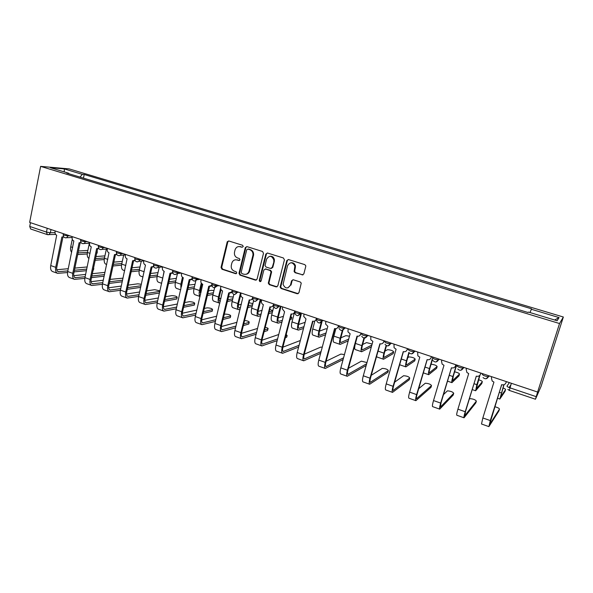 <?xml version="1.0" encoding="UTF-8"?>
<svg xmlns="http://www.w3.org/2000/svg" width="593" height="593" viewBox="0 0 593 593"><rect width="100%" height="100%" fill="white"/><g stroke="black" fill="none" stroke-linecap="round" stroke-linejoin="round"><path stroke-width="0.89" d="M243.249 246.555L242.581 245.265L228.787 240.973L227.238 241.751L221.041 267.428L221.982 269.252L235.636 273.699L236.785 273.01L236.125 271.72L234.346 271.142C231.907 270.06 230.892 268.103 231.314 265.286L231.907 262.869C232.901 260.401 234.62 259.43 237.067 259.956L238.853 260.527L240.009 259.823L239.342 258.533L237.556 257.962C235.102 256.895 234.087 254.938 234.509 252.099L235.117 249.638C236.125 247.177 237.852 246.199 240.298 246.71L242.092 247.274L243.249 246.555M302.074 274.93L303.831 273.907L305.751 266.509L305.729 265.627L304.743 264.611L288.532 259.571L286.797 260.601L280.118 287.168L281.149 288.524L297.197 293.75L298.946 292.749L301.251 283.113L300.243 281.994L293.313 279.777L291.578 280.793L290.451 285.174C287.679 289.11 285.226 288.835 283.076 284.336L287.561 265.671C290.066 261.795 292.512 261.898 294.906 265.968L294.113 271.564L295.129 272.728L302.986 274.893M559.54 323.533L537.614 392.047L29.65 222.412L40.62 166.374L559.54 323.533L563.35 317.01L69.173 168.901L40.62 166.374M263.5 253.33L262.529 251.476L246.933 246.621L245.272 247.644L238.994 273.291L239.95 275.108L255.398 280.133L257.065 279.14L263.5 253.33M267.532 253.033L283.432 257.985L284.418 259.86L277.806 285.878L276.093 286.879L269.326 284.67L268.303 283.195L271.038 271.905L270.015 270.46L265.538 269.037L263.848 270.045L261.128 280.919C260.312 281.979 259.69 281.845 259.245 280.511L265.834 254.063L267.532 253.033M537.614 392.047L535.449 399.23L541.061 386.414L563.35 317.01M47.24 234.591L30.651 228.994L29.732 226.459L46.462 232.078L50.353 232.767L54.993 232.641M30.473 222.686L29.732 226.459M68.929 173.749L68.729 173.252L50.346 167.7L64.289 168.923L82.353 174.349L80.011 177.092M529.964 312.548L531.595 308.834L84.206 174.498L82.353 174.349M531.217 309.22L559.066 317.589L557.101 320.746L528.4 312.074L527.992 312.489L66.772 173.097L68.729 173.252M83.457 178.137L84.206 174.498M64.289 168.923L64.281 171.911M554.64 319.998L559.066 317.589M242.092 247.274L239.135 246.525M235.762 259.764L239.528 260.46M228.683 240.951L227.808 241.959L221.693 267.347L222.634 269.17L236.34 273.625M246.777 246.584L245.895 247.6L239.624 273.203L240.58 275.011L256.302 280.089M247.881 249.082L246.718 249.794L241.195 272.335L241.87 273.588L243.76 274.203C246.354 274.752 248.126 273.684 249.06 271.008L252.974 255.064C253.137 252.41 252.077 250.617 249.786 249.675L247.867 249.075M245.895 274.292C247.815 274.055 249.082 272.928 249.683 270.919L249.06 271.008M248.504 249.03L250.409 249.623C252.692 250.557 253.752 252.351 253.589 254.997L249.683 270.919M265.271 268.977L270.608 270.371L271.631 271.816L268.896 283.083L269.919 284.558L277.035 286.827M267.317 252.989L266.427 253.997L259.882 280.215L260.675 281.542M273.744 261.409L273.87 260.149C271.861 255.464 269.43 255.131 266.576 259.156L265.027 265.508L266.042 267.028L270.519 268.451L272.224 267.436L274.455 260.075C274.01 257.369 272.528 256.102 270.015 256.258M271.386 268.421L272.81 267.347L272.224 267.436M274.329 261.335L272.81 267.347M290.948 262.758C293.216 262.506 294.721 263.544 295.462 265.879L294.669 271.475L295.685 272.639L302.615 274.833M287.924 287.887L290.451 285.174M292.942 279.718L292.134 280.682L291.015 285.055M288.257 259.512L287.36 260.527L280.697 287.049L281.719 288.398L298.19 293.683M97.074 252.944L96.666 253.344L97.111 251.187M72.272 239.313L70.73 246.807C70.278 249.29 70.589 251.113 71.671 252.284M87.453 252.388L78.039 252.907M87.86 250.431L78.432 251.009M77.698 254.56L87.223 253.982M93.553 269.563L93.138 270.008L93.583 267.806M55.238 230.959L55.053 231.87C54.867 233.501 55.416 234.613 56.698 235.213L50.739 265.568C50.22 268.814 50.879 270.816 52.703 271.594L57.417 273.262M63.903 237.067L63.258 237.015M67.824 270.912L58.233 271.698C56.884 271.134 56.409 269.637 56.795 267.221L62.932 237.096M63.681 236.807L61.887 236.955L55.705 267.317C55.186 270.571 55.831 272.58 57.647 273.343L67.535 272.543M74.095 271.898L86.422 270.675M86.756 269.089L74.429 270.275M87.201 266.954L74.888 268.088M68.284 268.696L56.75 269.763M89.365 243.241L87.43 252.477C86.897 255.583 87.416 257.577 88.994 258.444M104.487 257.933L95.532 258.63M104.924 255.879L95.977 256.547M95.184 260.268L104.22 259.541M106.377 249.097L104.42 258.244C103.849 261.557 104.412 263.581 106.103 264.308L106.673 264.5M121.832 263.551L113.367 264.33M122.299 261.394L113.841 262.136M113.011 265.983L121.528 265.175M104.983 272.372L92.338 273.707M72.346 236.666L72.161 237.593C71.961 239.231 72.516 240.358 73.828 240.973L67.691 271.55C67.157 274.818 67.78 276.827 69.559 277.583L74.362 279.288M81.234 242.834L80.515 242.804M85.14 276.738L75.178 277.709C73.866 277.146 73.413 275.656 73.821 273.225L80.122 242.885M81.019 242.544L79.099 242.745L72.754 273.329C72.213 276.605 72.82 278.621 74.585 279.37L84.821 278.391M91.5 277.635L104.16 276.197M104.501 274.611L91.848 276.004M85.629 274.418L73.732 275.678M123.033 278.161L110.113 279.385M89.758 242.485L89.565 243.412C89.365 245.065 89.928 246.206 91.263 246.821L84.955 277.635C84.399 280.926 84.984 282.943 86.711 283.676L91.611 285.418M98.883 248.689L98.075 248.689M102.774 282.653L92.426 283.817C91.152 283.276 90.722 281.779 91.144 279.333L97.615 248.786M98.668 248.378L96.629 248.63L90.099 279.451C89.536 282.75 90.114 284.766 91.826 285.492L102.426 284.314M109.238 283.439L122.24 281.771M122.595 280.17L109.586 281.801M103.301 280.207L91.018 281.69M123.685 255.064L121.706 264.115C121.12 267.45 121.639 269.474 123.277 270.186L124.678 270.66M139.488 269.252L131.535 270.104M139.992 266.976L132.046 267.791M131.172 271.764L139.147 270.882M141.29 261.12L139.303 270.082C138.688 273.447 139.17 275.471 140.756 276.16L143.009 276.931M157.464 275.026L150.051 275.938M158.005 272.617L150.6 273.492M149.673 277.606L157.101 276.664M176.351 278.362L169.516 279.251M159.213 267.287L157.204 276.16C156.567 279.548 157.012 281.571 158.539 282.246L161.674 283.321M164.068 271.275L162.237 280.86M175.773 280.867L168.923 281.838M168.538 283.513L175.395 282.52M141.364 284.292L137.813 283.81L128.221 285.122M107.489 248.4L107.289 249.342C107.074 251.009 107.652 252.158 109.008 252.788L102.522 283.832C101.944 287.145 102.493 289.162 104.168 289.881L109.164 291.66M116.851 254.642L115.954 254.686M120.735 288.65L109.979 290.044C108.741 289.51 108.341 288.013 108.778 285.544L115.427 254.79M116.643 254.301L114.471 254.619L107.763 285.678C107.177 288.999 107.711 291.015 109.371 291.734L120.372 290.318M127.295 289.317L140.674 287.375M141.03 285.774L127.658 287.664M121.298 286.063L108.615 287.798M159.473 293.001L159.836 291.393M159.954 290.874L154.714 289.666L146.686 290.904M125.538 254.434L125.331 255.375C125.108 257.058 125.694 258.214 127.072 258.852L120.409 290.14C119.808 293.476 120.312 295.492 121.936 296.196L127.035 298.012M135.152 260.698L134.166 260.787M139.029 294.721L127.843 296.374C126.65 295.855 126.279 294.358 126.732 291.875L133.566 260.898M134.952 260.327L132.639 260.727L125.746 292.023C125.13 295.366 125.634 297.382 127.236 298.079L138.658 296.396M145.708 295.247L159.384 293.024M159.754 291.408L146.078 293.594M139.644 291.993L126.539 294.009M176.907 298.531L177.174 297.36C177.025 296.404 175.269 295.825 171.903 295.618L165.506 296.73M143.914 260.572L143.699 261.52C143.476 263.218 144.069 264.389 145.478 265.034L138.621 296.559C137.991 299.925 138.465 301.941 140.03 302.63L145.226 304.476M153.795 266.857L152.72 266.998M157.679 300.866L146.034 302.823C144.885 302.319 144.544 300.814 145.018 298.316L152.038 267.117M153.602 266.442L151.141 266.939L144.055 298.479C143.417 301.844 143.877 303.868 145.426 304.543L157.293 302.556M164.469 301.244L176.647 299.02M177.025 297.397L164.847 299.584M158.338 297.975L144.796 300.317M194.986 284.373L188.811 285.04M177.463 273.543L175.432 282.35C174.765 285.752 175.165 287.79 176.64 288.443L180.695 289.829M182.474 277.272L180.865 284.195L180.872 289.073M181.495 286.397L183.215 277.709M194.422 286.775L188.166 287.79M187.766 289.473L194.03 288.435M194.43 304.624L194.712 303.453C194.548 302.467 192.769 301.874 189.382 301.681L184.697 302.586M162.63 266.82L162.415 267.777C162.185 269.489 162.786 270.675 164.217 271.335L157.167 303.105C156.515 306.485 156.945 308.508 158.45 309.175L163.757 311.058M172.785 273.114L171.622 273.329M176.684 307.085L164.558 309.39C163.453 308.901 163.142 307.396 163.631 304.876L170.843 273.455M172.607 272.661L169.991 273.269L162.704 305.054C162.045 308.449 162.452 310.473 163.942 311.132L176.284 308.783M183.6 307.285L194.207 305.113M194.593 303.483L183.993 305.617M177.396 304.009L163.394 306.729M213.947 290.6L211.353 290.348L208.491 290.859M196.246 279.029L193.985 288.643C193.296 292.075 193.652 294.113 195.06 294.743L200.071 296.463M201.286 283.069L199.515 290.526C198.892 293.453 199.085 295.41 200.086 296.389M200.545 294.476L200.36 290.377L201.916 283.802M213.428 292.749L207.787 293.787M201.086 292.171L200.093 292.342M207.387 295.477L213.028 294.417M212.264 310.828L212.546 309.657C212.368 308.634 210.574 308.026 207.165 307.841L204.281 308.464M181.703 273.188L181.48 274.151C181.243 275.878 181.851 277.072 183.304 277.746L176.054 309.768C175.38 313.171 175.765 315.202 177.211 315.847L182.629 317.766M192.139 279.473L190.887 279.777M196.061 313.363L183.422 316.076C182.362 315.602 182.088 314.097 182.6 311.562L190.012 279.903M191.984 278.977L189.189 279.718L181.695 311.755C181.006 315.172 181.376 317.196 182.807 317.833L195.653 315.076M203.11 313.371L212.072 311.318M212.464 309.679L203.51 311.688M196.839 310.087L182.347 313.237M233.234 297.019L228.579 296.685M215.163 285.544L212.872 295.055C212.161 298.516 212.472 300.547 213.821 301.162L219.262 303.03M220.618 288.257L218.513 296.974C217.787 300.436 218.091 302.474 219.417 303.082L219.84 303.112M220.262 301.377L219.996 301.348C219.01 300.896 218.787 299.383 219.321 296.811L221.048 289.658M232.804 298.776L227.816 299.813M221.026 298.205L219.039 298.605M227.401 301.518L232.397 300.451M230.403 317.136L230.692 315.965C230.499 314.905 228.683 314.29 225.251 314.105L224.273 314.342M201.131 279.674L200.901 280.652C200.656 282.387 201.272 283.595 202.754 284.277L195.305 316.551C194.6 319.983 194.934 322.014 196.32 322.636L201.85 324.601M211.871 285.945L210.515 286.337M215.822 319.701L202.643 322.889C201.627 322.429 201.383 320.924 201.916 318.367L209.537 286.478M211.731 285.366L208.751 286.293L201.049 318.574C200.33 322.021 200.656 324.045 202.02 324.66L215.407 321.421M223.02 319.479L230.24 317.633M230.647 315.973L223.435 317.789M216.675 316.195L201.664 319.849M252.855 303.66L249.038 302.712M233.864 294.447L232.115 301.585C231.374 305.069 231.641 307.107 232.916 307.7L238.475 309.598M240.417 293.127L237.86 303.534C237.104 307.026 237.356 309.064 238.616 309.65L240.106 309.427M240.536 307.685L239.201 307.908C238.267 307.463 238.075 305.951 238.638 303.364L240.78 294.669M252.559 304.846L248.259 305.862M241.381 304.261L238.356 304.95M247.83 307.567L252.136 306.529M248.867 323.556L249.164 322.384C249.497 321.628 247.985 320.976 244.635 320.435M220.93 286.286L220.692 287.271C220.44 289.021 221.063 290.244 222.583 290.933L214.911 323.467C214.177 326.928 214.473 328.952 215.785 329.552L221.434 331.561M231.989 292.512L230.536 293.024M235.992 326.091L222.219 329.827C221.256 329.389 221.048 327.877 221.604 325.305L229.432 293.172M231.878 291.83L228.69 292.986L220.766 325.535C220.025 328.996 220.299 331.027 221.597 331.62L235.562 327.81M243.352 325.594L248.734 324.052L249.164 322.384M249.149 322.384L243.767 323.897M236.918 322.318L221.367 326.55M272.291 312.6L272.721 310.91M272.773 310.717L269.771 309.39M253.545 300.903L251.714 308.241C250.943 311.748 251.158 313.786 252.373 314.357L258.037 316.299M260.119 300.036L257.562 310.228C256.776 313.741 256.984 315.78 258.177 316.343L260.794 315.765M261.231 314.016L258.763 314.579C257.881 314.157 257.725 312.644 258.303 310.035L260.861 299.865M272.535 310.991L269.133 311.903M262.165 310.324L258.044 311.384M268.703 313.615L272.105 312.689M267.673 330.108L267.977 328.907C268.562 328.47 267.651 327.907 265.249 327.225M241.114 293.031L240.847 294.121C240.632 295.848 241.284 297.049 242.782 297.723L234.895 330.516C234.131 334 234.376 336.031 235.621 336.602L241.388 338.655M252.499 299.183L250.95 299.836M256.576 332.503L242.166 336.898C241.262 336.476 241.092 334.971 241.662 332.376L249.712 299.999M252.455 298.235C251.78 299.695 250.698 300.243 249.208 299.88L240.862 332.621C240.091 336.112 240.321 338.143 241.544 338.707L256.139 334.23M264.115 331.687L267.547 330.59M267.977 328.907L264.545 329.99M257.599 328.433L241.462 333.348M291.489 318.789L291.823 317.5L290.844 316.462M273.721 306.966L271.676 315.016C270.875 318.545 271.045 320.591 272.187 321.139L277.969 323.118M280.17 307.122L277.635 317.04C276.827 320.576 276.975 322.622 278.095 323.163L281.92 322.118M282.372 320.361L278.688 321.384C277.858 320.976 277.746 319.464 278.347 316.832L280.882 306.937M291.823 317.5L290.466 317.907M283.402 316.358L278.117 317.9M290.029 319.627L291.378 319.204M286.827 336.787L287.145 335.549L286.189 334.437M261.683 299.895L261.343 301.444C261.343 303.001 262.017 304.068 263.381 304.639L255.264 337.699C254.471 341.212 254.664 343.236 255.835 343.792L261.728 345.882M273.425 305.944L271.772 306.774M277.598 338.914L262.506 344.11C261.646 343.703 261.52 342.198 262.113 339.581L270.393 306.952M273.336 304.898C272.728 306.566 271.594 307.218 269.934 306.84L261.343 339.841C260.542 343.362 260.72 345.393 261.869 345.934L277.153 340.656M273.595 303.875L273.417 304.587M285.337 337.728L286.701 337.247M287.145 335.549L285.782 336.031M278.732 334.511L261.965 340.226M294.247 313.319L292.015 321.925C291.185 325.475 291.304 327.521 292.371 328.048L298.272 330.064M300.584 314.416L298.094 323.986C297.249 327.551 297.352 329.589 298.39 330.108L303.505 328.455M303.972 326.699L298.991 328.307C298.212 327.922 298.138 326.409 298.768 323.763L301.259 314.208M305.113 322.333L298.598 324.49M282.661 306.9L282.305 308.894L284.581 311.762L276.027 345.022C275.204 348.558 275.345 350.589 276.442 351.115L282.461 353.25M294.773 312.785L293.009 313.845M299.087 345.304L283.232 351.456C282.431 351.071 282.342 349.559 282.957 346.927L291.474 314.045M294.81 310.962L294.551 311.97C293.928 313.667 292.764 314.32 291.059 313.942L282.231 347.209C281.401 350.752 281.519 352.783 282.594 353.302L298.627 347.053M300.347 340.501L282.898 347.179M327.151 328.885L325.513 328.87L319.494 331.131M314.853 321.013L312.748 328.959C311.888 332.54 311.948 334.585 312.934 335.082L318.96 337.143M321.369 321.925L318.938 331.057C318.063 334.652 318.107 336.691 319.078 337.18L325.587 334.741M326.061 332.977L319.679 335.371C318.96 335.001 318.93 333.488 319.575 330.82L321.999 321.702M322.266 347.127L320.62 347.15L304.276 354.191M304.046 314.045L303.735 316.447L306.003 318.96L297.197 352.487C296.352 356.052 296.433 358.083 297.449 358.58L303.594 360.766M316.543 319.709L314.69 321.05M321.065 351.627L304.365 358.95C303.623 358.58 303.572 357.075 304.216 354.421L312.971 321.273M316.44 318.182L316.173 319.204C315.535 320.909 314.342 321.569 312.607 321.176L303.52 354.718C302.66 358.291 302.726 360.322 303.727 360.811L320.598 353.376M349.477 336.201L345.897 335.66L340.842 337.81M335.89 328.685L333.881 336.127C332.984 339.737 332.992 341.783 333.896 342.257L340.048 344.363M342.517 329.701L340.189 338.269C339.285 341.887 339.27 343.933 340.152 344.4L348.195 340.901M348.677 339.137L340.76 342.561C340.108 342.22 340.115 340.701 340.79 338.017L343.11 329.463M344.451 354.577L340.879 354.073L326.113 361.233M325.861 321.332L325.624 324.104L327.847 326.298L318.797 360.107C317.907 363.694 317.937 365.725 318.871 366.192L325.149 368.423M343.095 359.558L325.268 368.468C324.356 368.008 324.349 365.977 325.246 362.375L334.585 328.559C336.364 328.959 337.573 328.3 338.232 326.58L338.833 326.417M338.744 326.684L336.824 328.381M343.569 357.809L325.913 366.585C325.231 366.244 325.231 364.732 325.891 362.064L334.897 328.648M338.507 325.557L338.232 326.58M372.152 344.029L366.548 342.606L362.649 344.496M357.416 336.194L355.422 343.443C354.495 347.075 354.436 349.121 355.266 349.566L361.545 351.716M364.02 337.788L361.856 345.623C360.915 349.27 360.84 351.308 361.641 351.753L371.366 346.853M371.855 345.089L362.256 349.9C361.663 349.574 361.715 348.054 362.412 345.348L364.576 337.528M366.978 362.575L361.396 361.159L348.439 368.283M348.121 328.767L347.972 331.858L350.137 333.785L340.819 367.875C339.9 371.492 339.871 373.516 340.723 373.961L347.135 376.244M361.493 333.229L359.425 335.846M366.652 363.739L347.891 374.376C347.276 374.057 347.313 372.545 348.009 369.854L357.275 336.164M361.026 333.073L360.737 334.111C360.062 335.846 358.824 336.505 357.016 336.09L347.402 370.195C346.468 373.82 346.416 375.843 347.246 376.281L366.17 365.488M393.248 353.369L393.67 351.871C392.937 350.671 390.906 349.944 387.585 349.685L384.939 351.145M386.102 345.482L383.945 353.124C382.974 356.793 382.841 358.839 383.552 359.247L393.166 353.643M393.67 351.871L384.168 357.379C383.641 357.075 383.738 355.555 384.464 352.828L386.48 345.682M376.607 356.297L377.044 357.023L383.463 359.217M387.926 372.07L388.341 370.618C387.637 369.32 385.62 368.579 382.3 368.379L371.277 375.287M370.833 336.35L370.788 339.715L372.878 341.42L363.294 375.799C362.338 379.438 362.241 381.469 363.005 381.885L369.565 384.212M384.42 340.886L383.708 341.79C383.019 343.54 381.744 344.207 379.898 343.777L370.002 378.164C369.039 381.818 368.928 383.841 369.661 384.249L387.844 372.374M388.341 370.618L370.314 382.322C369.765 382.025 369.854 380.521 370.566 377.808L380.106 343.844M383.997 340.745L383.708 341.79M414.752 360.677L415.196 359.136C414.388 357.905 412.328 357.164 409.022 356.897L407.754 357.668M408.859 352.501L406.479 360.774C405.471 364.473 405.271 366.511 405.886 366.889L414.685 360.922M415.196 359.136L406.509 365.006C406.057 364.717 406.198 363.205 406.954 360.462L409.133 352.872M409.289 379.527L409.726 378.023C408.94 376.703 406.902 375.94 403.588 375.732L394.671 382.137M394.011 344.088L394.078 347.698L396.094 349.218L386.221 383.886C385.235 387.555 385.072 389.586 385.746 389.964L392.455 392.351M407.821 348.699L407.154 349.633C406.442 351.397 405.145 352.064 403.255 351.627L393.077 386.302C392.077 389.979 391.891 392.01 392.536 392.381L409.214 379.794M409.726 378.023L393.189 390.431C392.714 390.157 392.848 388.652 393.589 385.917L403.403 351.671M407.458 348.58L407.154 349.633M436.67 368.127L437.137 366.533C436.448 365.384 434.432 364.613 431.074 364.213M432.334 358.802L429.465 368.579C428.42 372.3 428.153 374.339 428.672 374.687L436.611 368.335M437.137 366.533L429.302 372.782C428.917 372.523 429.11 371.01 429.888 368.238L432.46 359.499M431.059 387.133L431.519 385.576C430.651 384.227 428.576 383.441 425.285 383.226L418.702 388.689M417.68 351.99L417.843 355.807L419.792 357.179L409.63 392.136C408.599 395.842 408.377 397.866 408.948 398.207L415.812 400.646M431.711 356.682L431.089 357.638C430.362 359.417 429.028 360.084 427.101 359.64L416.62 394.604C415.582 398.318 415.337 400.342 415.878 400.675L430.992 387.362M431.519 385.576L416.538 398.711C416.138 398.459 416.316 396.954 417.094 394.204L427.19 359.662M431.4 356.578L431.089 357.638M459.012 375.725L459.501 374.079C459.338 373.293 457.707 372.53 454.609 371.811M456.395 364.925L452.919 376.533C451.829 380.291 451.503 382.329 451.918 382.641L458.96 375.895M459.501 374.079L452.555 380.721L453.297 376.177L456.647 365.006M453.245 394.886L453.727 393.27C452.785 391.891 450.665 391.084 447.389 390.861L443.482 394.619M441.837 360.062L441.526 361.13L442.111 364.065L443.987 365.31L433.52 400.564C432.46 404.293 432.164 406.316 432.631 406.628L439.65 409.126M456.106 364.828L455.528 365.814C454.779 367.608 453.423 368.275 451.451 367.816L440.666 403.084C439.583 406.82 439.272 408.844 439.709 409.148L453.185 395.071M453.727 393.27L440.369 407.161L441.081 402.654L451.481 367.823M455.854 364.739L455.528 365.814M481.783 383.471L482.302 381.773C482.324 381.195 481.079 380.521 478.566 379.742M479.648 375.51L476.854 384.664L475.638 390.757L481.738 383.604M482.302 381.773L476.275 388.815L479.967 375.169M475.86 402.788L476.372 401.12C475.334 399.704 473.184 398.881 469.923 398.652L469.241 399.274M466.513 368.297L466.187 369.38L466.884 372.463L468.692 373.605L457.922 409.17C456.818 412.928 456.447 414.944 456.81 415.226L463.993 417.776M481.027 373.145L480.493 374.161C479.73 375.969 478.336 376.637 476.327 376.17L465.216 411.742C464.097 415.508 463.704 417.524 464.037 417.791L475.816 402.929M476.372 401.12L464.704 415.782L465.579 411.29L476.29 376.155M480.827 373.079L480.493 374.161M505.006 391.373L505.555 389.623C505.644 389.208 504.791 388.652 502.99 387.955M503.835 384.761L499.847 399.045L504.977 391.462M505.555 389.623L500.492 397.08L504.006 384.709M498.921 410.845L499.462 409.118C499.276 408.295 497.712 407.495 494.77 406.716M491.716 376.718L491.382 377.8L492.175 381.032L493.939 382.085L482.843 417.961L481.501 424.002L488.854 426.612M506.481 381.647L505.999 382.693C505.214 384.516 503.791 385.191 501.73 384.701L490.292 420.585L488.884 426.626L498.891 410.942M499.462 409.118L489.559 424.595L501.634 384.672M506.34 381.603L505.999 382.693M509.365 382.611L507.008 386.087C506.956 386.532 507.927 387.11 509.936 387.837L536.191 396.658M50.998 229.535L50.353 232.767L48.945 234.628L48.055 234.746M489.032 375.821L488.81 376.533L489.321 375.918M482.487 373.634L482.272 374.339C483.243 375.547 485.319 376.318 488.499 376.659L486.075 378.719M463.711 367.363L463.496 368.068L464.097 367.497M438.924 359.091L438.724 359.788L439.406 359.247M414.663 350.982L414.463 351.671L415.233 351.175M390.898 343.05L390.705 343.732L391.558 343.265M367.623 335.275L367.438 335.957L368.364 335.527M344.822 327.662L344.637 328.337L345.637 327.936M322.481 320.198L322.303 320.865L323.37 320.494M300.577 312.889L300.406 313.549L301.541 313.208M279.11 305.721L278.94 306.373L280.141 306.062M258.059 298.687L257.896 299.339L259.163 299.057M232.189 290.044L232.026 290.696C232.137 291.586 233.879 292.164 237.252 292.438L237.415 291.793L237.259 292.438L238.579 292.186M217.171 285.033L217.016 285.67L218.394 285.441M197.306 278.399L197.158 279.036L198.588 278.829M177.818 271.89L177.67 272.521L179.153 272.335M158.687 265.501L158.546 266.124L160.08 265.968M139.911 259.23L139.778 259.853L141.356 259.712M121.483 253.078L121.35 253.693L122.973 253.574M103.382 247.036L103.256 247.644L104.924 247.548M85.607 241.099L85.481 241.699L87.193 241.625M68.151 235.265L68.025 235.866L69.781 235.814M63.399 233.679L63.243 234.428C63.281 235.073 64.882 235.554 68.025 235.866L66.675 237.704L65.69 237.867M80.811 239.498L80.655 240.232C80.7 240.899 82.308 241.395 85.481 241.699L84.228 243.493L83.109 243.708M98.542 245.413L98.386 246.139C98.431 246.836 100.054 247.34 103.256 247.644L102.115 249.364L100.84 249.66M116.591 251.447L116.436 252.158C116.487 252.877 118.118 253.389 121.35 253.693L120.342 255.309L118.897 255.724M134.974 257.584L134.819 258.289C134.87 259.037 136.523 259.556 139.778 259.853L138.932 261.335L137.294 261.891M153.698 263.833L153.543 264.53C153.602 265.301 155.27 265.834 158.546 266.124L157.879 267.428L156.033 268.177M172.771 270.208L172.615 270.89C172.682 271.69 174.372 272.231 177.67 272.521L177.196 273.581L175.12 274.581M192.206 276.694L192.05 277.368C192.132 278.199 193.829 278.754 197.158 279.036L196.876 279.777L194.571 281.104M212.005 283.306L211.849 283.965C211.946 284.825 213.665 285.396 217.016 285.67L214.399 287.753M231.922 291.141C232.849 295.017 234.628 295.455 237.252 292.438L234.613 294.536M252.566 297.56C252.737 298.472 254.501 299.072 257.859 299.346L255.22 301.444M273.506 304.557C273.744 305.499 275.53 306.107 278.866 306.388L276.234 308.493M294.862 311.696C295.166 312.659 296.982 313.289 300.295 313.571L297.671 315.676M316.647 318.975C317.025 319.968 318.864 320.613 322.155 320.902L319.545 323.007M338.87 326.402C339.322 327.425 341.19 328.085 344.466 328.381L341.864 330.486M361.545 333.985C362.078 335.038 363.976 335.712 367.237 336.009L364.651 338.114M384.694 341.724C385.309 342.806 387.236 343.495 390.476 343.799L387.911 345.904M408.325 349.625C409.022 350.73 410.986 351.441 414.21 351.76L411.668 353.851M432.453 357.69C433.238 358.832 435.24 359.558 438.449 359.877L435.937 361.967M457.099 365.925C457.974 367.104 460.012 367.853 463.207 368.179L460.731 370.254M47.218 228.275L46.462 232.078L47.336 234.62L55.623 234.428M511.359 383.278L509.298 390.409L535.449 399.23M240.928 246.666L240.298 246.71M239.49 260.453L238.853 260.527M237.704 259.882L237.067 259.956M236.273 273.61L235.636 273.699M222.634 269.17L221.982 269.252M221.693 267.347L221.041 267.428M227.808 241.959L227.156 241.996M256.006 280.029L255.398 280.133M240.58 275.011L239.95 275.108M239.631 273.173L239.001 273.269M245.895 247.6L245.272 247.644M253.485 255.516L252.87 255.583M250.409 249.623L249.786 249.675M276.672 286.76L276.093 286.879M269.919 284.558L269.326 284.67M268.948 282.698L268.355 282.809M271.579 272.239L270.994 272.328M270.608 270.371L270.015 270.46M266.138 268.948L265.538 269.037M259.882 280.215L259.274 280.319M266.427 253.997L265.834 254.063M295.685 272.639L295.129 272.728M294.691 270.749L294.135 270.845M295.425 267.88L294.869 267.969M292.134 280.682L291.578 280.793M297.745 293.617L297.197 293.75M281.719 288.398L281.149 288.524M280.741 286.53L280.163 286.641M287.36 260.527L286.797 260.601M70.73 246.807L72.665 247.466M78.068 252.774L78.602 252.959M55.705 267.317L50.739 265.568M58.929 271.764L57.491 271.253M87.43 252.477L90.062 253.374M104.42 258.244L107.77 259.386M72.754 273.329L67.691 271.55M75.86 277.761L74.459 277.265M90.099 279.451L84.955 277.635M93.086 283.869L91.722 283.387M121.706 264.115L125.805 265.501M139.303 270.082L144.166 271.735M157.204 276.16L162.549 277.976M107.763 285.678L102.522 283.832M110.617 290.081L109.297 289.614M125.746 292.023L120.409 290.14M128.466 296.404L127.191 295.951M144.055 298.479L138.621 296.559M146.641 302.845L145.404 302.408M175.432 282.35L180.865 284.195M162.704 305.054L157.167 303.105M165.143 309.405L163.957 308.983M193.985 288.643L199.515 290.526M181.695 311.755L176.054 309.768M183.986 316.084L182.852 315.676M212.872 295.055L218.513 296.974M219.529 301.044L220.277 301.303M201.049 318.574L195.305 316.551M203.184 322.881L202.094 322.496M232.115 301.585L237.86 303.534M238.764 307.604L239.624 307.9M220.766 325.535L214.911 323.467M222.738 329.812L221.7 329.449M251.714 308.241L257.562 310.228M258.348 314.29L259.163 314.572M240.862 332.621L234.895 330.516M242.663 336.876L241.685 336.527M271.676 315.016L277.635 317.04M278.302 321.102L279.073 321.362M261.343 339.841L255.264 337.699M262.973 344.073L262.047 343.747M292.015 321.925L298.094 323.986M298.635 328.033L299.354 328.285M282.231 347.209L276.027 345.022M283.676 351.412L282.809 351.1M312.748 328.959L318.938 331.057M319.345 335.104L320.02 335.334M303.52 354.718L297.197 352.487M304.78 358.891L303.979 358.602M333.881 336.127L340.189 338.269M340.464 342.309L341.079 342.517M325.246 362.375L318.797 360.107M326.306 366.518L325.564 366.252M355.422 343.443L361.856 345.623M361.989 349.655L362.545 349.84M347.402 370.195L340.819 367.875M360.737 334.111L361.322 333.844M348.254 374.294L347.58 374.057M378.06 351.123L383.945 353.124M383.93 357.142L384.434 357.312M370.002 378.164L363.294 375.799M370.647 382.226L370.039 382.018M401.298 359.017L406.479 360.774M406.309 364.777L406.754 364.925M393.077 386.302L386.221 383.886M393.493 390.327L392.959 390.135M425.025 367.067L429.465 368.579M429.139 372.567L429.517 372.693M416.62 394.604L409.63 392.136M416.805 398.585L416.353 398.429M449.249 375.295L452.919 376.533M440.666 403.084L433.52 400.564M440.606 407.02L440.228 406.887M473.992 383.693L476.854 384.664M465.216 411.742L457.922 409.17M499.269 392.269L501.285 392.951M490.292 420.585L482.843 417.961M63.177 234.754C63.266 237.081 64.429 238.067 66.675 237.704L72.176 237.504M258.022 298.679L257.859 299.346C255.19 302.371 253.404 301.926 252.485 298.005M279.044 305.691L278.866 306.388C276.412 309.361 274.596 309.035 273.41 305.41M300.481 312.852L300.295 313.571C298.057 316.477 296.218 316.277 294.795 312.971M322.355 320.161L322.155 320.902C320.094 323.726 318.256 323.637 316.647 320.628M344.674 327.61L344.466 328.381C342.539 331.124 340.708 331.131 338.974 328.389M367.452 335.223L367.237 336.009C365.421 338.692 363.598 338.773 361.76 336.253M390.705 342.984L390.476 343.799C388.756 346.416 386.94 346.564 385.02 344.236M414.455 350.915L414.21 351.76C412.558 354.317 410.749 354.51 408.77 352.346M438.701 359.017L438.449 359.877C436.848 362.39 435.04 362.627 433.016 360.596M463.474 367.289L463.207 368.179C461.65 370.647 459.834 370.921 457.766 368.994M488.788 375.74L488.499 376.659C486.979 379.09 485.163 379.394 483.043 377.556M80.589 240.573C80.7 243.004 81.916 243.975 84.228 243.493L89.602 243.234M98.312 246.495C98.453 249.045 99.72 250.001 102.115 249.364L107.348 249.045M116.361 252.529C116.547 255.205 117.874 256.139 120.342 255.309L125.427 254.931M134.737 258.667C134.982 261.506 136.383 262.395 138.932 261.335L143.84 260.89M153.454 264.923C153.78 267.94 155.255 268.77 157.879 267.428L162.608 266.924M172.519 271.298C172.956 274.515 174.512 275.271 177.196 273.581L181.317 273.062M191.947 277.783C192.525 281.223 194.163 281.89 196.876 279.777L200.049 279.318M211.745 284.395C212.494 288.072 214.214 288.621 216.905 286.041L219.084 285.67M507.867 389.408L509.291 390.409M509.105 387.533L510.862 384.872M227.882 241.714L227.238 241.751M239.624 273.203L238.994 273.291M253.589 254.997L252.974 255.064M268.896 283.083L268.303 283.195M271.631 271.816L271.038 271.905M259.853 280.407L259.245 280.511M274.455 260.075L273.87 260.149M294.669 271.475L294.113 271.564M295.462 265.879L294.906 265.968M280.697 287.049L280.118 287.168M97 253.293L97.334 251.714M93.472 269.948L93.798 268.384M63.414 236.955L63.785 236.941M176.803 298.983L177.174 297.36M194.326 305.084L194.712 303.453M212.153 311.295L212.546 309.657M230.284 317.618L230.692 315.965M399.652 364.754L405.812 366.867M423.335 372.864L428.613 374.665M447.507 381.136L451.866 382.626M472.198 389.579L475.601 390.743M497.416 398.214L499.817 399.03"/></g></svg>
